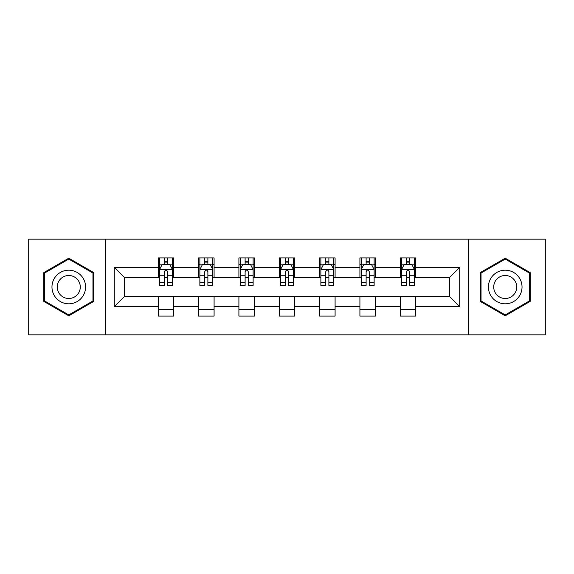 <?xml version="1.0" encoding="UTF-8"?>
<svg xmlns="http://www.w3.org/2000/svg" width="574" height="574" viewBox="0 0 574 574"><rect width="100%" height="100%" fill="white"/><g stroke="black" fill="none" stroke-linecap="round" stroke-linejoin="round"><path stroke-width="0.86" d="M468.248 334.836L545.3 334.836L545.3 239.164L468.248 239.164L468.248 334.836L105.752 334.836L105.752 239.164L28.7 239.164L28.7 334.836L105.752 334.836M468.248 239.164L105.752 239.164M415.763 267.348L415.763 257.913L400.25 257.913L400.25 267.348L375.425 267.348L375.425 257.913L359.912 257.913L359.912 267.348L335.094 267.348L335.094 257.913L319.582 257.913L319.582 267.348L294.756 267.348L294.756 257.913L279.244 257.913L279.244 267.348L254.418 267.348L254.418 257.913L238.906 257.913L238.906 267.348L214.088 267.348L214.088 257.913L198.575 257.913L198.575 267.348L173.75 267.348L173.75 257.913L158.237 257.913L158.237 267.348L114.283 267.348L114.283 306.652L124.623 296.306L158.237 296.306L158.237 316.087L173.75 316.087L173.75 296.306L198.575 296.306L198.575 316.087L214.088 316.087L214.088 296.306L238.906 296.306L238.906 316.087L254.418 316.087L254.418 296.306L279.244 296.306L279.244 316.087L294.756 316.087L294.756 296.306L319.582 296.306L319.582 316.087L335.094 316.087L335.094 296.306L359.912 296.306L359.912 316.087L375.425 316.087L375.425 296.306L400.25 296.306L400.25 316.087L415.763 316.087L415.763 296.306L449.377 296.306L449.377 277.694L415.763 277.694L415.763 267.348L459.717 267.348L459.717 306.652L415.763 306.652M400.25 306.652L375.425 306.652M359.912 306.652L335.094 306.652M319.582 306.652L294.756 306.652M279.244 306.652L254.418 306.652M238.906 306.652L214.088 306.652M198.575 306.652L173.75 306.652M158.237 306.652L114.283 306.652M400.25 267.348L400.25 277.694L375.425 277.694L375.425 267.348M359.912 267.348L359.912 277.694L335.094 277.694L335.094 267.348M319.582 267.348L319.582 277.694L294.756 277.694L294.756 267.348M279.244 267.348L279.244 277.694L254.418 277.694L254.418 267.348M238.906 267.348L238.906 277.694L214.088 277.694L214.088 267.348M198.575 267.348L198.575 277.694L173.75 277.694L173.75 267.348M158.237 267.348L158.237 277.694L124.623 277.694L114.283 267.348M124.623 277.694L124.623 296.306M459.717 306.652L449.377 296.306M449.377 277.694L459.717 267.348M158.237 264.377L159.529 264.377M164.444 264.377L167.543 264.377M172.458 264.377L173.75 264.377M158.237 277.436L159.529 277.436M164.444 277.436L167.543 277.436M172.458 277.436L173.75 277.436M158.237 296.564L173.75 296.564M158.237 309.623L173.75 309.623M198.575 296.564L214.088 296.564M198.575 309.623L214.088 309.623M198.575 264.377L199.867 264.377M204.782 264.377L207.881 264.377M212.796 264.377L214.088 264.377M198.575 277.436L199.867 277.436M204.782 277.436L207.881 277.436M212.796 277.436L214.088 277.436M238.906 296.564L254.418 296.564M238.906 309.623L254.418 309.623M238.906 264.377L240.197 264.377M245.112 264.377L248.219 264.377M253.127 264.377L254.418 264.377M238.906 277.436L240.197 277.436M245.112 277.436L248.219 277.436M253.127 277.436L254.418 277.436M279.244 296.564L294.756 296.564M279.244 309.623L294.756 309.623M279.244 264.377L280.535 264.377M285.45 264.377L288.55 264.377M293.465 264.377L294.756 264.377M279.244 277.436L280.535 277.436M285.45 277.436L288.55 277.436M293.465 277.436L294.756 277.436M319.582 296.564L335.094 296.564M319.582 309.623L335.094 309.623M319.582 264.377L320.873 264.377M325.781 264.377L328.888 264.377M333.803 264.377L335.094 264.377M319.582 277.436L320.873 277.436M325.781 277.436L328.888 277.436M333.803 277.436L335.094 277.436M359.912 296.564L375.425 296.564M359.912 309.623L375.425 309.623M359.912 264.377L361.204 264.377M366.119 264.377L369.218 264.377M374.133 264.377L375.425 264.377M359.912 277.436L361.204 277.436M366.119 277.436L369.218 277.436M374.133 277.436L375.425 277.436M400.25 296.564L415.763 296.564M400.25 309.623L415.763 309.623M400.25 264.377L401.542 264.377M406.457 264.377L409.556 264.377M414.471 264.377L415.763 264.377M400.25 277.436L401.542 277.436M406.457 277.436L409.556 277.436M414.471 277.436L415.763 277.436M68.78 315.808L93.727 301.407L93.727 272.593L68.78 258.192L43.825 272.593L43.825 301.407L68.78 315.808M530.175 272.593L505.22 258.192L480.273 272.593L480.273 301.407L505.22 315.808L530.175 301.407L530.175 272.593M167.543 261.27L164.444 261.27M172.458 282.207L167.543 282.207L167.543 285.45L172.458 285.45L172.458 269.68L169.875 264.506L162.119 264.506L159.529 269.68L159.529 285.45L164.444 285.45L164.444 282.207L159.529 282.207M159.529 269.68L159.529 257.913M172.458 269.68L172.458 257.913M164.444 264.506L164.444 257.913M167.543 257.913L167.543 264.506M167.543 282.207L167.543 271.617C166.51 269.622 165.477 269.622 164.444 271.617L164.444 282.207M83.33 295.402A16.804 16.804 0 0 0 77.181 272.442A16.804 16.804 0 0 0 54.221 278.598A16.804 16.804 0 0 0 60.37 301.558A16.804 16.804 0 0 0 83.33 295.402M78.738 292.754A11.509 11.509 0 0 0 74.527 277.034A11.509 11.509 0 0 0 58.813 281.246A11.509 11.509 0 0 0 63.025 296.966A11.509 11.509 0 0 0 78.738 292.754M44.6 300.955L44.6 273.045L68.78 259.082L92.952 273.045L92.952 300.955L68.78 314.918L44.6 300.955M505.22 270.196A16.804 16.804 0 0 0 488.417 287A16.804 16.804 0 0 0 505.22 303.804A16.804 16.804 0 0 0 522.031 287A16.804 16.804 0 0 0 505.22 270.196M505.22 275.491A11.509 11.509 0 0 0 493.719 287A11.509 11.509 0 0 0 505.22 298.509A11.509 11.509 0 0 0 516.729 287A11.509 11.509 0 0 0 505.22 275.491M529.4 300.955L505.22 314.918L481.048 300.955L481.048 273.045L505.22 259.082L529.4 273.045L529.4 300.955M207.881 261.27L204.782 261.27M212.796 282.207L207.881 282.207L207.881 285.45L212.796 285.45L212.796 269.68L210.206 264.506L202.45 264.506L199.867 269.68L199.867 285.45L204.782 285.45L204.782 282.207L199.867 282.207M199.867 269.68L199.867 257.913M212.796 269.68L212.796 257.913M204.782 264.506L204.782 257.913M207.881 257.913L207.881 264.506M207.881 282.207L207.881 271.617C206.848 269.622 205.815 269.622 204.782 271.617L204.782 282.207M248.219 261.27L245.112 261.27M253.127 282.207L248.219 282.207L248.219 285.45L253.127 285.45L253.127 269.68L250.544 264.506L242.788 264.506L240.197 269.68L240.197 285.45L245.112 285.45L245.112 282.207L240.197 282.207M240.197 269.68L240.197 257.913M253.127 269.68L253.127 257.913M245.112 264.506L245.112 257.913M248.219 257.913L248.219 264.506M248.219 282.207L248.219 271.617C247.186 269.622 246.153 269.622 245.112 271.617L245.112 282.207M288.55 261.27L285.45 261.27M293.465 282.207L288.55 282.207L288.55 285.45L293.465 285.45L293.465 269.68L290.882 264.506L283.118 264.506L280.535 269.68L280.535 285.45L285.45 285.45L285.45 282.207L280.535 282.207M280.535 269.68L280.535 257.913M293.465 269.68L293.465 257.913M285.45 264.506L285.45 257.913M288.55 257.913L288.55 264.506M288.55 282.207L288.55 271.617C287.517 269.622 286.483 269.622 285.45 271.617L285.45 282.207M328.888 261.27L325.781 261.27M333.803 282.207L328.888 282.207L328.888 285.45L333.803 285.45L333.803 269.68L331.212 264.506L323.456 264.506L320.873 269.68L320.873 285.45L325.781 285.45L325.781 282.207L320.873 282.207M320.873 269.68L320.873 257.913M333.803 269.68L333.803 257.913M325.781 264.506L325.781 257.913M328.888 257.913L328.888 264.506M328.888 282.207L328.888 271.617C327.854 269.622 326.821 269.622 325.781 271.617L325.781 282.207M369.218 261.27L366.119 261.27M374.133 282.207L369.218 282.207L369.218 285.45L374.133 285.45L374.133 269.68L371.55 264.506L363.794 264.506L361.204 269.68L361.204 285.45L366.119 285.45L366.119 282.207L361.204 282.207M361.204 269.68L361.204 257.913M374.133 269.68L374.133 257.913M366.119 264.506L366.119 257.913M369.218 257.913L369.218 264.506M369.218 282.207L369.218 271.617C368.192 269.622 367.152 269.622 366.119 271.617L366.119 282.207M409.556 261.27L406.457 261.27M414.471 282.207L409.556 282.207L409.556 285.45L414.471 285.45L414.471 269.68L411.881 264.506L404.125 264.506L401.542 269.68L401.542 285.45L406.457 285.45L406.457 282.207L401.542 282.207M401.542 269.68L401.542 257.913M414.471 269.68L414.471 257.913M406.457 264.506L406.457 257.913M409.556 257.913L409.556 264.506M409.556 282.207L409.556 271.617C408.523 269.622 407.49 269.622 406.457 271.617L406.457 282.207M172.394 269.55L159.594 269.55M159.529 264.815L161.961 264.815M170.026 264.815L172.458 264.815M164.444 275.276L159.529 275.276M172.458 275.276L167.543 275.276M167.543 262.921L164.444 262.921M212.732 269.55L199.931 269.55M199.867 264.815L202.299 264.815M210.364 264.815L212.796 264.815M204.782 275.276L199.867 275.276M212.796 275.276L207.881 275.276M207.881 262.921L204.782 262.921M253.062 269.55L240.262 269.55M240.197 264.815L242.63 264.815M250.702 264.815L253.127 264.815M245.112 275.276L240.197 275.276M253.127 275.276L248.219 275.276M248.219 262.921L245.112 262.921M293.4 269.55L280.6 269.55M280.535 264.815L282.968 264.815M291.032 264.815L293.465 264.815M285.45 275.276L280.535 275.276M293.465 275.276L288.55 275.276M288.55 262.921L285.45 262.921M333.738 269.55L320.938 269.55M320.873 264.815L323.298 264.815M331.37 264.815L333.803 264.815M325.781 275.276L320.873 275.276M333.803 275.276L328.888 275.276M328.888 262.921L325.781 262.921M374.069 269.55L361.268 269.55M361.204 264.815L363.636 264.815M371.701 264.815L374.133 264.815M366.119 275.276L361.204 275.276M374.133 275.276L369.218 275.276M369.218 262.921L366.119 262.921M414.406 269.55L401.606 269.55M401.542 264.815L403.974 264.815M412.039 264.815L414.471 264.815M406.457 275.276L401.542 275.276M414.471 275.276L409.556 275.276M409.556 262.921L406.457 262.921"/></g></svg>
